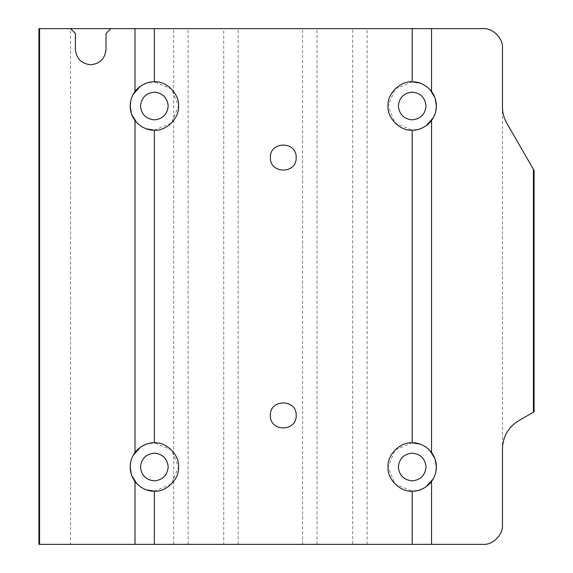 <?xml version="1.0" encoding="UTF-8"?>
<svg xmlns="http://www.w3.org/2000/svg" width="573" height="573" viewBox="0 0 573 573"><rect width="100%" height="100%" fill="white"/><g stroke="black" fill="none" stroke-linecap="round" stroke-linejoin="round"><path stroke-width="0.43" stroke-dasharray="2.87 2.15" d="M131.353 474.437L131.697 475.425M136.589 483.39L140.614 486.885M143.35 488.518L146.602 489.894M154.352 491.168L171.442 484.085L178.525 466.995L171.442 449.905L154.352 442.822L146.588 444.104M131.353 113.447L131.697 114.435M136.589 122.4L140.614 125.895M143.35 127.528L146.602 128.904M154.352 130.178L171.442 123.095L178.525 106.005L171.442 88.915L154.352 81.832L146.588 83.114M412.202 81.832L395.112 88.915L388.028 106.005L395.112 123.095L412.202 130.178L419.966 128.896M423.175 127.543L426.09 125.795M433.417 117.594L435.802 111.248M412.202 442.822L395.112 449.905L388.028 466.995L395.112 484.085L412.202 491.168L419.966 489.886M423.175 488.533L426.09 486.785M433.417 478.584L435.802 472.238M302.616 544.35L302.616 28.65L223.742 28.65L223.742 544.35L367.078 544.35L367.078 28.65L352.667 28.65L352.667 544.35M238.153 544.35L238.153 28.65M483.111 28.65L367.078 28.65M502.449 525.011L502.449 47.989M367.078 544.35L483.111 544.35M188.102 544.35L188.102 28.65L39.05 28.65L39.05 544.35L223.742 544.35M188.102 28.65L223.742 28.65M317.027 544.35L317.027 28.65L302.616 28.65M317.027 28.65L352.667 28.65M173.691 544.35L173.691 28.65M75.385 49.443L75.385 33.485L70.551 28.65L70.551 544.35M502.449 107.036C502.478 112.788 503.918 118.16 506.768 123.152L533.95 170.238L533.95 411.894L518.565 420.775C508.258 427.229 502.886 436.533 502.449 448.688M106.005 49.443L106.005 33.485L110.84 28.65M435.201 459.553L434.857 458.565M429.965 450.6L425.94 447.105M423.203 445.472L419.952 444.096M435.201 98.563L434.857 97.575M429.965 89.61L425.94 86.115M423.203 84.482L419.952 83.106M143.379 84.467L140.464 86.215M133.137 94.416L130.751 100.762M143.379 445.457L140.464 447.205M133.137 455.406L130.751 461.752"/><path stroke-width="0.86" d="M146.602 489.894L154.352 491.168L154.352 544.35L431.541 544.35L431.541 481.499C431.347 482.244 423.383 491.605 412.202 491.168C400.24 492.25 386.947 478.956 388.028 466.995C386.947 455.034 400.24 441.74 412.202 442.822C423.34 442.377 431.354 451.732 431.541 452.491L431.541 120.509C431.347 121.254 423.383 130.615 412.202 130.178C400.24 131.26 386.947 117.966 388.028 106.005C386.947 94.044 400.24 80.75 412.202 81.832L412.202 28.65L135.013 28.65L135.013 91.501C135.207 90.756 143.171 81.395 154.352 81.832C166.313 80.75 179.607 94.044 178.525 106.005C179.607 117.966 166.313 131.26 154.352 130.178C143.214 130.623 135.199 121.268 135.013 120.509L135.013 452.491C135.207 451.746 143.171 442.385 154.352 442.822C166.313 441.74 179.607 455.034 178.525 466.995C179.607 478.956 166.313 492.25 154.352 491.168C143.214 491.613 135.199 482.258 135.013 481.499L135.013 544.35L39.05 544.35L39.573 544.35L39.573 28.65L110.84 28.65L106.005 33.485L106.005 49.443C105.031 58.675 99.931 63.775 90.699 64.749C81.459 63.775 76.359 58.675 75.385 49.443L75.385 33.485L70.551 28.65M135.013 452.491C131.84 456.803 130.229 461.637 130.178 466.995C130.229 472.353 131.84 477.187 135.013 481.499M130.751 461.752L130.178 466.995L131.353 474.437M131.697 475.425L136.589 483.39M140.614 486.885L143.35 488.518M135.013 91.501C131.84 95.813 130.229 100.647 130.178 106.005C130.229 111.363 131.84 116.197 135.013 120.509M130.751 100.762L130.178 106.005L131.353 113.447M131.697 114.435L136.589 122.4M140.614 125.895L143.35 127.528M146.602 128.904L154.352 130.178L154.352 442.822M431.541 120.509C434.714 116.197 436.325 111.363 436.375 106.005C436.325 100.647 434.714 95.813 431.541 91.501L431.541 28.65L483.111 28.65C492.68 27.783 503.316 38.42 502.449 47.989C503.316 38.42 492.68 27.783 483.111 28.65M419.966 128.896L423.175 127.543M426.09 125.795L433.417 117.594M435.802 111.248L436.375 106.005L435.201 98.563M431.541 481.499C434.714 477.187 436.325 472.353 436.375 466.995C436.325 461.637 434.714 456.803 431.541 452.491M419.966 489.886L423.175 488.533M426.09 486.785L433.417 478.584M435.802 472.238L436.375 466.995L435.201 459.553M270.384 157.575C269.675 174.199 296.878 174.199 296.169 157.575C296.878 140.951 269.675 140.951 270.384 157.575C269.675 174.199 296.878 174.199 296.169 157.575C296.878 140.951 269.675 140.951 270.384 157.575M270.384 415.425C269.675 432.049 296.878 432.049 296.169 415.425C296.878 398.801 269.675 398.801 270.384 415.425C269.675 432.049 296.878 432.049 296.169 415.425C296.878 398.801 269.675 398.801 270.384 415.425M426.061 466.995C425.18 475.354 420.561 479.973 412.202 480.854C403.843 479.973 399.223 475.354 398.342 466.995C399.223 475.354 403.843 479.973 412.202 480.854C420.561 479.973 425.18 475.354 426.061 466.995C425.18 458.636 420.561 454.017 412.202 453.136C403.843 454.017 399.223 458.636 398.342 466.995C399.223 458.636 403.843 454.017 412.202 453.136C420.561 454.017 425.18 458.636 426.061 466.995M426.061 106.005C425.18 114.364 420.561 118.983 412.202 119.864C403.843 118.983 399.223 114.364 398.342 106.005C399.223 114.364 403.843 118.983 412.202 119.864C420.561 118.983 425.18 114.364 426.061 106.005C425.18 97.646 420.561 93.027 412.202 92.146C403.843 93.027 399.223 97.646 398.342 106.005C399.223 97.646 403.843 93.027 412.202 92.146C420.561 93.027 425.18 97.646 426.061 106.005M168.211 106.005C167.33 114.364 162.711 118.983 154.352 119.864C145.993 118.983 141.373 114.364 140.492 106.005C141.373 114.364 145.993 118.983 154.352 119.864C162.711 118.983 167.33 114.364 168.211 106.005C167.33 97.646 162.711 93.027 154.352 92.146C145.993 93.027 141.373 97.646 140.492 106.005C141.373 97.646 145.993 93.027 154.352 92.146C162.711 93.027 167.33 97.646 168.211 106.005M168.211 466.995C167.33 475.354 162.711 479.973 154.352 480.854C145.993 479.973 141.373 475.354 140.492 466.995C141.373 475.354 145.993 479.973 154.352 480.854C162.711 479.973 167.33 475.354 168.211 466.995C167.33 458.636 162.711 454.017 154.352 453.136C145.993 454.017 141.373 458.636 140.492 466.995C141.373 458.636 145.993 454.017 154.352 453.136C162.711 454.017 167.33 458.636 168.211 466.995M502.449 525.011C503.316 534.58 492.68 545.217 483.111 544.35C492.68 545.217 503.316 534.58 502.449 525.011L502.449 448.688C502.886 436.533 508.258 427.229 518.565 420.775L533.427 412.195L533.427 169.329L506.768 123.152C503.918 118.16 502.478 112.788 502.449 107.036L502.449 47.989M431.541 544.35L483.111 544.35M412.202 28.65L431.541 28.65M135.013 28.65L110.84 28.65M39.05 28.65L39.573 28.65L39.05 28.65M154.352 544.35L135.013 544.35M419.952 83.106L412.202 81.832C423.34 81.387 431.354 90.742 431.541 91.501M533.427 169.329L534.072 170.446L534.072 411.822M533.95 411.894L533.427 412.195L533.95 411.894M75.385 49.443C76.359 58.675 81.459 63.775 90.699 64.749C99.931 63.775 105.031 58.675 106.005 49.443M434.857 458.565L429.965 450.6M425.94 447.105L423.203 445.472M419.952 444.096L412.202 442.822L412.202 130.178M434.857 97.575L429.965 89.61M425.94 86.115L423.203 84.482M146.588 83.114L143.379 84.467M140.464 86.215L133.137 94.416M146.588 444.104L143.379 445.457M140.464 447.205L133.137 455.406M412.202 544.35L412.202 491.168M154.352 28.65L154.352 81.832M38.928 28.65L38.928 544.35"/></g></svg>
